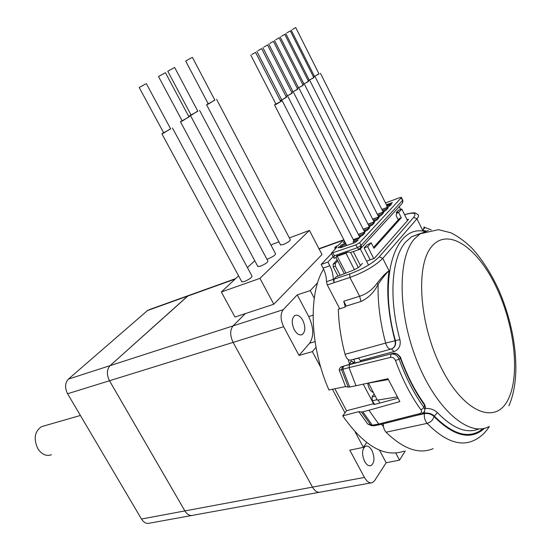 <?xml version="1.0" encoding="UTF-8"?>
<svg xmlns="http://www.w3.org/2000/svg" width="551" height="551" viewBox="0 0 551 551"><rect width="100%" height="100%" fill="white"/><g stroke="black" fill="none" stroke-linecap="round" stroke-linejoin="round"><path stroke-width="0.83" d="M43.97 425.951L41.504 426.66C34.582 431.509 33.363 438.858 37.861 448.721C41.759 454.485 46.291 456.497 51.45 454.754M163.53 132.591L161.911 133.817L164.088 132.867L170.562 128.707M172.463 127.997L252.007 276.12C251.952 277.525 249.369 279.336 244.272 281.561L241.71 281.651M145.636 83.952L139.217 87.506L145.636 83.952M163.633 132.777L170.665 128.9L146.304 83.566M182.037 120.586L180.452 121.771L182.663 120.8L188.917 116.798M190.763 116.096L267.869 261.016C267.814 262.338 265.313 264.087 260.361 266.25L257.785 266.395M164.811 73.028L158.495 76.52L164.811 73.028M182.14 120.765L189.014 116.977L165.417 72.67M190.956 114.801L189.386 115.972L191.603 114.987L197.754 111.061M199.579 110.365L275.521 253.735C275.466 255.017 273 256.732 268.117 258.874L266.925 259.245M174.04 67.766L167.779 71.231L174.04 67.766M191.045 114.98L197.85 111.24L174.619 67.429M208.14 103.65L206.597 104.786L208.85 103.781L214.8 100M216.584 99.311L290.287 239.685C290.232 240.89 287.836 242.536 283.09 244.63L280.5 244.844M191.831 57.621L185.673 61.03L191.831 57.621M208.23 103.822L214.883 100.165L192.368 57.311M364.604 461.394C361.656 454.244 361.924 449.203 365.43 446.255C367.724 445.49 369.893 446.895 371.939 450.463C374.887 457.599 374.597 462.64 371.057 465.588C368.791 466.318 366.642 464.92 364.604 461.394M294.289 329.76C291.438 323.23 291.596 318.499 294.771 315.565C297.554 314.38 300.233 315.971 302.802 320.345C305.653 326.881 305.468 331.612 302.258 334.533C299.51 335.683 296.858 334.092 294.289 329.76M319.022 492.346L193.05 515.254C189.999 516.135 187.285 514.689 184.902 510.922L109.491 380.748C106.508 374.59 106.722 369.549 110.117 365.623L187.602 296.135L189.675 295.122L188.346 295.598L235.642 278.613M319.814 492.277C317.128 492.601 314.69 490.879 312.5 487.118L233.107 342.385C229.919 335.538 229.891 330.049 233.032 325.91L245.298 313.629L273.813 304.235L321.998 254.555L309.442 230.414L289.371 237.936M238.59 275.865L221.33 291.989L234.981 317.032L245.305 313.629L233.039 325.91L283.221 309.69C280.225 313.905 280.356 319.58 283.634 326.709L299.035 355.436L309.607 343.204C314.049 336.379 313.753 327.487 308.712 316.543L297.244 294.895L283.221 309.69M297.244 294.895L310.247 290.597L317.658 282.663M370.919 482.903L320.579 492.064C317.679 492.945 314.986 491.299 312.507 487.118L233.114 342.385C229.925 335.538 229.898 330.049 233.039 325.91L110.117 365.623M366.642 442.556L363.364 447.35L349.816 450.167L364.431 477.428C366.952 481.781 369.618 483.516 372.435 482.635L374.59 480.706L386.148 462.744L379.467 450.126M405.322 450.918L399.516 460.154L386.148 462.744M363.364 447.35L355.161 431.95M344.981 412.851L332.411 389.254M320.854 367.565L312.362 351.634L299.035 355.436M314.242 298.194L310.247 290.597M312.362 351.634L316.019 347.33M399.516 460.154L395.783 453.067M192.244 515.474C189.441 515.826 186.996 514.31 184.895 510.922L109.484 380.748C106.501 374.59 106.715 369.549 110.11 365.63L188.346 295.598L149.404 309.586M191.417 515.55L149.603 523.154C146.525 524.029 143.818 522.651 141.476 519.021L67.587 393.751C64.681 387.828 64.956 382.945 68.414 379.102L148.061 310.061M278.923 241.855L272.325 244.327L271.126 245.45M254.762 260.74L247.433 267.593M221.33 291.989L259.955 278.365L273.813 304.235M259.955 278.365L309.442 230.414M368.481 383L377.332 400.136L397.119 396.927M421.157 233.238L411.542 236.765L405.66 242.027C391.616 257.71 388.483 298.119 399.923 339.561C401.011 345.629 399.034 349.623 393.993 351.545L360.382 360.609L360.609 361.318M378.027 400.019L379.894 403.029M424.587 408.463C429.814 408.133 434.078 409.503 437.377 412.575C452.867 428.533 466.704 433.988 478.881 428.933M489.384 426.44C485.08 433.189 479.707 437.955 473.281 440.738C459.775 446.634 444.388 440.848 427.108 423.382L386.044 432.218C403.428 449.079 419.118 454.561 433.114 448.666M345.119 306.411L343.748 301.245L359.617 296.245C366.422 294.11 372.18 289.874 376.884 283.524L378.144 284.268C374.322 292.106 368.612 297.836 361.015 301.466L345.119 306.411L345.14 307.107L338.307 309.228C338.727 323.747 340.973 338.775 345.05 354.321L385.638 343.08C380.1 322.177 377.6 302.575 378.144 284.268C382.366 278.11 385.996 273.606 389.034 270.748C386.175 291.286 388.173 314.628 395.026 340.787L395.425 340.656C377.607 277.125 395.184 224.161 424.821 231.441M339.74 308.78L327.287 284.936L326.467 281.671C326.467 277.091 325.338 272.566 323.072 268.096L329.835 265.768C332.108 270.265 333.245 274.811 333.259 279.405L334.085 282.691L333.934 279.205L336.034 276.905L354.362 269.797L359.183 267.001L362.448 263.33M366.539 261.146L374.122 258.447L375.41 257.138L407.754 220.304L408.539 219.27L407.127 219.753M386.044 432.218C384.095 429.945 383.186 427.128 383.331 423.774M346.248 306.06L343.748 301.245M390.955 349.127L350.567 360.106C348.246 360.368 346.407 358.439 345.05 354.321M360.382 360.609L358.577 358.164L351.125 359.955M376.884 283.524C381.547 277.36 385.597 273.103 389.034 270.748L382.752 258.385C375.314 265.789 364.369 272.146 349.906 277.456L327.287 284.936M431.254 229.925L424.917 227.46L422.762 230.463C424.222 227.666 424.614 226.516 423.933 227.005M483.199 428.547C469.817 439.484 453.445 435.256 434.092 415.874C431.543 413.594 428.368 412.685 424.559 413.147L422.576 413.587M393.993 351.545L391.547 348.948C394.895 347.543 396.183 344.781 395.425 340.656L399.923 339.561M416.122 415.509L424.449 413.656C423.988 417.321 424.876 420.565 427.108 423.382C430.786 422.266 433.072 419.972 433.961 416.515L437.377 412.575M368.405 383.11L388.352 379.556M377.098 399.682L372.324 400.818L374.618 404.42M329.835 265.768L327.921 262.09L333.107 256.621M372.324 400.818L371.987 396.975L374.122 394.006M353.997 359.404L355.023 362.696M331.537 253.591L321.164 264.439L323.072 268.096M321.164 264.439L327.921 262.09M404.069 451.145C384.529 457.888 364.094 446.124 342.756 415.86L358.825 411.645L367.758 424.036L372.4 425.227L378.737 424.015L368.922 410.247L362.806 411.852L372.4 425.227L373.75 425.82L379.791 424.663M381.409 424.263L383.455 426.591M371.691 425.737L367.758 424.036M339.278 370.217C339.388 368.337 340.318 367.138 342.061 366.622L343.404 366.195L342.887 369.377L349.671 387.022L355.994 385.748L349.024 367.613L339.278 370.217L345.553 386.588L328.933 389.963C309.807 346.627 308.236 293.394 323.575 269.108M342.908 366.325L349.651 364.369L351.125 360.926L354.445 362.833M348.163 359.521L349.651 364.369L349.024 367.613L390.556 357.385C392.815 357.11 394.461 358.15 395.501 360.499L399.089 359.156C405.867 377.8 414.166 393.91 423.995 407.478L424.917 409.717L424.346 411.742L421.067 414.262L419.642 413.656C421.646 412.954 422.114 411.721 421.04 409.965C410.956 396.086 402.444 379.598 395.501 360.499M334.856 388.758L346.551 410.729L342.756 415.86M397.891 398.263L374.838 404.372L373.599 404.372L373.564 403.731L346.551 410.729M373.564 403.731L372.497 401.734L374.246 404.482M363.254 384.15L372.497 401.734M355.994 385.748L387.98 378.716L399.868 401.589L368.922 410.247M349.671 387.022L348.246 387.091L341.558 369.7L342.543 366.511L349.424 364.473M345.553 386.588L348.246 387.091M373.454 425.875L370.892 425.179L361.422 411.996L358.825 411.645M361.422 411.996L362.806 411.852M367.717 383.172C368.516 388.2 370.375 391.293 373.303 392.45M420.73 414.345L380.1 424.601L378.737 424.015L419.642 413.656M343.404 366.195L392.856 353.405C396.582 351.958 401.266 357.496 400.791 358.212L400.556 358.536C398.958 354.83 396.396 353.122 392.87 353.398L349.651 364.369L354.024 362.937L351.125 360.926M424.911 409.359L425.489 407.361L424.552 405.13C415.096 392.023 407.099 376.491 400.556 358.536L399.089 359.156C397.491 355.45 394.909 353.742 391.327 354.031L390.928 354.135L390.556 357.385M342.97 366.312L342.061 366.622M400.832 358.329C407.258 375.927 415.075 391.127 424.284 403.931L424.552 405.13L423.995 407.478L421.04 409.965M361.222 247.984L402.278 203.285L402.836 201.797L402.519 200.419L361.091 245.491L357.193 247.75L334.312 255.76L333.858 258.061L334.223 258.247L336.282 257.531L336.441 256.05L348.115 251.972L350.594 252.461L359.259 249.527M251.917 54.466L255.554 52.366L251.917 54.466M275.927 104.084L280.728 101.501L255.568 52.393M258.02 50.699L261.615 48.626L258.02 50.699M281.74 99.91L286.499 97.348L261.629 48.646M264.005 47L267.566 44.955L264.005 47M287.443 95.812L292.168 93.264L267.572 44.975M269.887 43.371L273.406 41.346L269.887 43.371M293.042 91.783L297.733 89.262L273.413 41.366M275.665 39.81L279.143 37.805L275.665 39.81M298.546 87.829L303.195 85.322L279.15 37.826M281.334 36.304L284.771 34.327L281.334 36.304M303.945 83.945L308.567 81.458L284.784 34.348M286.906 32.867L290.308 30.911L286.906 32.867M309.256 80.122L313.843 77.663L290.322 30.932M275.817 103.877L274.529 104.945L276.471 104.173L282.16 100.702L280.617 101.288L280.349 100.757L286.396 97.134M282.215 100.805L353.845 240.691L353.115 241.965L353.68 243.06M359.824 237.309L287.973 96.652M286.141 96.639L292.064 93.064M364.659 232.081L293.628 92.582M291.823 92.589L297.63 89.062M369.404 226.95L299.179 88.58M297.395 88.601L303.098 85.129M302.878 84.689L308.47 81.266M308.257 80.845L313.746 77.471M292.381 29.485L295.742 27.557L292.381 29.485M314.469 76.375L319.022 73.93L295.756 27.578M313.54 77.064L318.933 73.744M387.153 207.293L386.823 205.633L320.427 73.269M339.574 247.344L338.879 247.02L346.221 244.417M353.115 241.965L358.081 240.202L354.947 242.605L340.497 247.73L341.517 246.655L338.059 247.881L338.879 247.02M353.79 240.587L358.467 238.92M381.871 209.428L388.09 207.121L391.32 204.559L386.65 206.294M387.167 207.465L387.077 206.136M373.743 258.584L367.669 246.655L364.108 247.902L366.463 245.305L371.188 242.777L373.991 248.294L401.28 217.755L398.648 212.479L396.927 213.106L397.98 211.949L396.265 212.576L396.768 213.574M345.732 243.459L340.504 245.319L344.354 243.666L345.319 242.654M364.108 247.902L370.203 259.845M386.403 204.793L392.333 202.582L391.458 203.526L386.657 205.309M407.526 220.558L401.775 209.029L398.359 210.282L396.265 212.576M358.563 249.348L360.416 247.826L361.091 245.491L361.449 246.958L361.05 248.294L359.658 249.389L358.563 249.348L355.753 244.947L331.358 253.246L336.888 247.027L334.753 247.785L336.179 246.297L337.887 245.691L343.838 239.768L318.953 248.701M353.363 239.754L359.741 237.474L358.549 238.748M355.753 244.947L359.651 242.688L401.218 197.802L401.335 197.327L399.702 197.644L385.48 202.968M381.926 209.532L387.918 207.314L386.843 208.464L388.124 207.989L385.969 210.296L383.599 211.928L377.311 214.249M377.366 214.353L383.42 212.128L382.332 213.292L383.62 212.817L381.43 215.165L379.033 216.819L372.676 219.146M372.731 219.257L378.847 217.018L377.738 218.21L379.033 217.735L376.808 220.125L375.507 220.593L374.384 221.798L367.958 224.14M368.02 224.25L374.198 221.998L373.068 223.21L374.37 222.735L372.104 225.166L370.795 225.641L369.652 226.86L363.157 229.209M363.219 229.326L369.466 227.067L368.316 228.3L369.625 227.825L367.317 230.297L366.002 230.773L364.838 232.019L358.274 234.375M358.336 234.492L364.645 232.226L363.474 233.479L364.79 233.004L362.441 235.525L361.125 236L359.941 237.267L353.301 239.63M344.94 241.917L343.128 242.564L344.52 241.104M334.753 247.785L335.249 248.742M399.165 206.529L400.625 209.449M368.55 265.079L360.326 248.997M396.927 213.106L396.093 215.482L398.263 219.821M401.775 209.029L398.648 212.479M367.669 246.655L371.188 242.777M335.986 257.627L344.306 273.695M336.441 256.05L337.205 256.277L345.959 253.219L348.115 251.972M401.28 217.755L399.565 218.368L373.55 247.42M337.205 256.277L345.897 273.082M337.15 259.879L333.121 264.177L335.284 263.433L337.667 260.878M358.322 267.497L350.594 252.461M353.301 251.6L360.464 265.554M340.153 275.307L335.401 266.154L335.284 263.433M345.959 253.219L354.465 269.735M335.401 266.154L333.245 266.891L333.121 264.177M338.038 276.127L333.245 266.891M314.38 76.19L313.416 76.816M401.417 197.492L402.636 199.944L402.705 202.506M341.517 246.655L343.073 246.814M358.915 235.635L363.164 234.113M363.474 233.479L362.889 235.05M363.791 230.456L368.006 228.94M368.316 228.3L367.731 229.857M368.585 225.366L372.752 223.851M373.068 223.21L372.49 224.753M373.296 220.366L377.421 218.857M377.738 218.21L377.166 219.739M377.917 215.448L382.008 213.946M382.332 213.292L381.76 214.807M382.47 210.62L386.52 209.118M386.843 208.464L386.279 209.965M362.551 235.408L359.383 236.544M367.379 230.235L364.252 231.358M372.125 225.145L369.039 226.261M375.486 220.62L373.743 221.254M380.08 215.703L378.365 216.329M384.591 210.875L382.911 211.494M309.159 79.936L308.14 80.611M303.849 83.745L302.768 84.475M298.442 87.63L297.299 88.408M292.939 91.583L291.734 92.41M287.34 95.605L286.065 96.494M281.63 99.703L280.301 100.661M147.296 310.606L235.153 279.075M319.084 248.956L343.397 240.229M141.476 519.021L312.5 487.118M67.587 393.751L283.634 326.709M312.507 487.118L364.431 477.428M308.712 316.543L313.064 315.186M309.607 343.204L315.062 341.613M68.414 379.102L110.11 365.63M424.566 411.397L424.449 413.656C428.279 413.112 431.454 414.063 433.961 416.515C454.155 436.64 471.036 440.545 484.598 428.237M488.413 426.853C468.467 437.039 435.993 409.028 416.955 360.891C397.753 312.885 397.54 258.095 414.304 239.065L420.124 233.803L428.306 230.504M507.795 400.164C520.633 375.947 514.489 324.257 495.618 285.735C476.952 246.986 447.577 226.929 431.585 246.703C415.247 265.768 419.297 325.056 441.688 368.667C463.866 412.554 495.308 424.986 507.795 400.164M333.934 279.205L349.727 273.943C362.71 269.15 372.552 263.44 379.26 256.8L413.663 217.363C416.921 212.927 413.904 212.045 404.62 214.725M361.015 301.466L359.617 296.245L349.906 277.456L349.727 273.943M426.157 231.007L422.762 230.463L416.962 218.802L382.752 258.385L379.26 256.8M404.586 214.656C412.802 212.259 415.13 212.858 415.399 213.037L417.748 214.539C419.022 215.262 418.76 216.681 416.962 218.802L413.663 217.363M395.026 340.787C395.893 344.94 394.592 347.702 391.134 349.079C388.868 349.313 387.036 347.309 385.638 343.08L395.026 340.787M371.987 396.975L375.259 396.183M333.259 279.405L326.467 281.671M349.465 364.445L392.773 353.418M332.887 253.005L334.312 255.76M361.091 245.491L359.651 242.688M401.218 197.802L402.519 200.419M41.504 426.66L80.398 415.468M161.911 133.817L241.868 281.94M180.452 121.771L257.937 266.67M189.386 115.972L189.64 116.454M206.597 104.786L280.631 245.092M302.258 334.533L300.853 334.953M371.057 465.588L369.859 465.822M185.673 61.03L208.257 103.864M167.779 71.231L191.073 115.028M158.495 76.52L182.161 120.814M139.217 87.506L163.661 132.832M421.026 233.307L411.542 236.765L420.124 233.803L438.465 229.664L450.876 232.797C458.356 236.551 465.54 241.841 472.421 248.659C482.586 260.003 491.423 273.93 498.944 290.453C515.729 329.167 521.825 376.491 508.904 405.832M424.904 227.453L424.229 227.164M424.573 404.344L425.448 407.065M354.024 362.937L348.452 364.728L354.024 362.937M304.634 84.647L374.074 221.908M309.993 80.79L378.675 216.949M315.255 76.995L383.2 212.08M333.858 258.061L331.358 253.246M402.926 200.826L402.719 200.116M291.183 30.085L314.497 76.424M274.529 104.945L346.779 245.498M285.714 33.459L309.283 80.177M280.142 36.896L303.973 83.993M274.474 40.395L298.573 87.884M268.702 43.956L293.07 91.838M262.827 47.586L287.47 95.867M256.835 51.284L281.768 99.972M250.739 55.045L275.961 104.146"/></g></svg>
